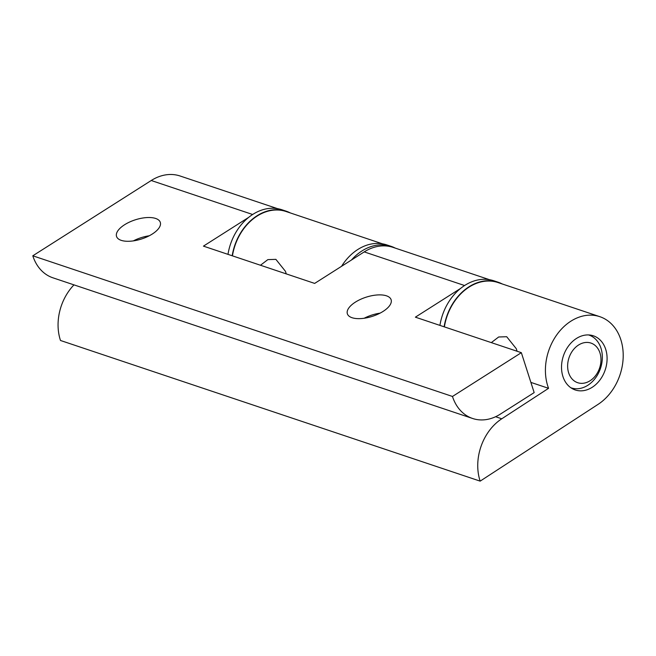 <?xml version="1.0" encoding="UTF-8"?>
<svg xmlns="http://www.w3.org/2000/svg" width="656" height="656" viewBox="0 0 656 656"><rect width="100%" height="100%" fill="white"/><g stroke="black" fill="none" stroke-linecap="round" stroke-linejoin="round"><path stroke-width="0.98" d="M341.563 266.303A49.093 37.9 -71.5 0 1 357.832 249.485A49.093 37.9 -71.5 0 1 386.925 244.95L391.124 246.353A49.093 37.9 -71.5 0 1 395.281 248.116M351.485 259.997A49.093 37.9 -71.5 0 1 362.03 250.895A49.093 37.9 -71.5 0 1 391.124 246.353M578.567 345.007A20.894 16.129 108.5 0 0 568.654 372.838A20.894 16.129 108.5 0 0 590.047 380.767A20.894 16.129 108.5 0 0 599.961 352.936A20.894 16.129 108.5 0 0 578.567 345.007M588.965 335.068L588.571 334.937A27.855 21.509 -71.5 0 1 588.965 335.068A27.855 21.509 -71.5 0 1 602.331 358.02A27.855 21.509 -71.5 0 1 587.768 385.318A27.855 21.509 -71.5 0 1 571.261 387.893A27.855 21.509 -71.5 0 1 570.851 387.753M572.737 388.311L572.311 388.664M591.105 335.224L591.261 336.036M589.67 335.323L590.269 335.085M155.636 218.456A22.985 10.078 162.2 0 1 160.302 222.376A22.985 10.078 162.2 0 1 147.198 236.783A22.985 10.078 162.2 0 1 121.204 240.35A22.985 10.078 162.2 0 1 116.538 236.422A22.985 10.078 162.2 0 1 129.642 222.015A22.985 10.078 162.2 0 1 155.636 218.456M386.466 295.823A22.985 10.078 162.2 0 1 391.124 299.743A22.985 10.078 162.2 0 1 378.02 314.15A22.985 10.078 162.2 0 1 352.026 317.709A22.985 10.078 162.2 0 1 347.36 313.789A22.985 10.078 162.2 0 1 360.464 299.382A22.985 10.078 162.2 0 1 386.466 295.823M472.607 418.479A46.658 36.023 -71.5 0 1 452.476 396.462L521.348 352.682L534.164 392.608L500.257 414.174A46.658 36.023 -71.5 0 1 472.607 418.479L52.931 277.816A46.658 36.023 -71.5 0 1 32.8 255.799L151.241 180.507A48.749 37.638 -71.5 0 1 180.121 176.005L277.627 208.682M489.556 279.718L393.108 247.386A48.749 37.638 108.5 0 0 364.228 251.896L464.579 285.532M32.8 255.799L452.476 396.462M460.578 288.435L415.379 317.168L521.348 352.682M248.64 217.398L203.442 246.131L314.659 283.408L364.228 251.896M364.178 318.25A22.985 10.078 162.2 0 1 380.045 313.158M133.357 240.883A22.985 10.078 162.2 0 1 149.224 235.791M227.985 254.356A49.093 37.9 -71.5 0 1 252.913 214.323A49.093 37.9 -71.5 0 1 282.006 209.781L286.205 211.191A49.093 37.9 -71.5 0 1 290.362 212.954M232.183 255.758A49.093 37.9 -71.5 0 1 257.111 215.726A49.093 37.9 -71.5 0 1 286.205 211.191M491.303 342.612L498.675 336.987L506.703 336.725L516.288 348.713L517.067 351.247M260.481 265.245L267.853 259.62L275.881 259.358L285.467 271.346L286.246 273.88M592.393 387.171A28.552 22.042 108.5 0 0 607.087 359.185A28.552 22.042 108.5 0 0 593.385 335.815A28.552 22.042 108.5 0 0 576.23 338.603A28.552 22.042 108.5 0 0 561.528 366.589A28.552 22.042 108.5 0 0 575.238 389.959A28.552 22.042 108.5 0 0 592.393 387.171M599.797 316.668A48.749 37.638 108.5 0 0 556.862 334.716A48.749 37.638 108.5 0 0 548.564 388.319L501.766 418.79A46.658 36.023 108.5 0 0 480.159 481.135L598.108 404.342A48.749 37.638 108.5 0 0 623.2 356.561A48.749 37.638 108.5 0 0 599.797 316.668L498.027 282.556A48.749 37.638 108.5 0 0 444.383 326.885M548.564 388.319L530.893 382.399M73.972 284.868A46.658 36.023 108.5 0 0 60.483 340.472L480.159 481.135M382.546 243.852L286.09 211.519A48.749 37.638 108.5 0 0 232.445 255.848M439.922 325.392A49.093 37.9 -71.5 0 1 464.85 285.352A49.093 37.9 -71.5 0 1 493.943 280.817L498.142 282.228A49.093 37.9 -71.5 0 1 502.299 283.991M444.12 326.795A49.093 37.9 -71.5 0 1 469.048 286.762A49.093 37.9 -71.5 0 1 498.142 282.228M151.241 180.507L252.642 214.496M501.766 418.79L495.6 416.724"/></g></svg>
